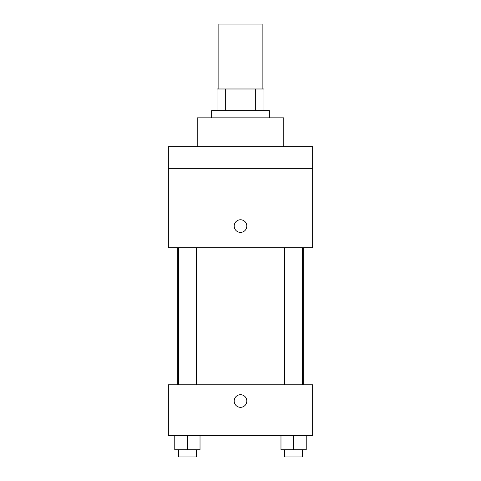 <?xml version="1.0" encoding="UTF-8"?>
<svg xmlns="http://www.w3.org/2000/svg" width="481" height="481" viewBox="0 0 481 481"><rect width="100%" height="100%" fill="white"/><g stroke="black" fill="none" stroke-linecap="round" stroke-linejoin="round"><path stroke-width="0.72" d="M262.145 88.985L262.145 24.05L218.855 24.05L218.855 88.985M225.312 110.63L225.312 88.985L217.051 88.985L217.051 110.63L217.051 88.985M225.312 88.985L263.949 88.985L263.949 110.63M255.688 110.63L255.688 88.985M211.64 117.845L211.64 110.63L269.36 110.63L269.36 117.845M283.79 146.705L283.79 117.845L197.21 117.845L197.21 146.705M168.35 146.705L312.65 146.705L312.65 168.35L168.35 168.35L168.35 146.705M312.65 168.35L312.65 247.715L168.35 247.715L168.35 168.35M240.5 232.383A6.313 6.313 0 0 1 235.035 222.913A6.313 6.313 0 0 1 245.965 222.913A6.313 6.313 0 0 1 240.5 232.383M168.35 384.8L312.65 384.8L312.65 435.305L168.35 435.305L168.35 384.8M240.5 407.335A6.313 6.313 0 0 1 235.035 397.865A6.313 6.313 0 0 1 245.965 397.865A6.313 6.313 0 0 1 240.5 407.335M280.976 435.305L280.976 449.735L306.229 449.735L306.229 435.305L306.229 449.735M293.602 449.735L293.602 435.305M302.621 449.735L302.621 456.95L284.584 456.95L284.584 449.735M174.771 435.305L174.771 449.735L200.024 449.735L200.024 435.305L200.024 449.735M187.398 449.735L187.398 435.305M196.416 449.735L196.416 456.95L178.379 456.95L178.379 449.735M303.703 384.8L303.703 247.715M177.297 384.8L177.297 247.715M284.584 247.715L284.584 384.8M302.621 247.715L302.621 384.8M196.416 384.8L196.416 247.715M178.379 384.8L178.379 247.715"/></g></svg>

